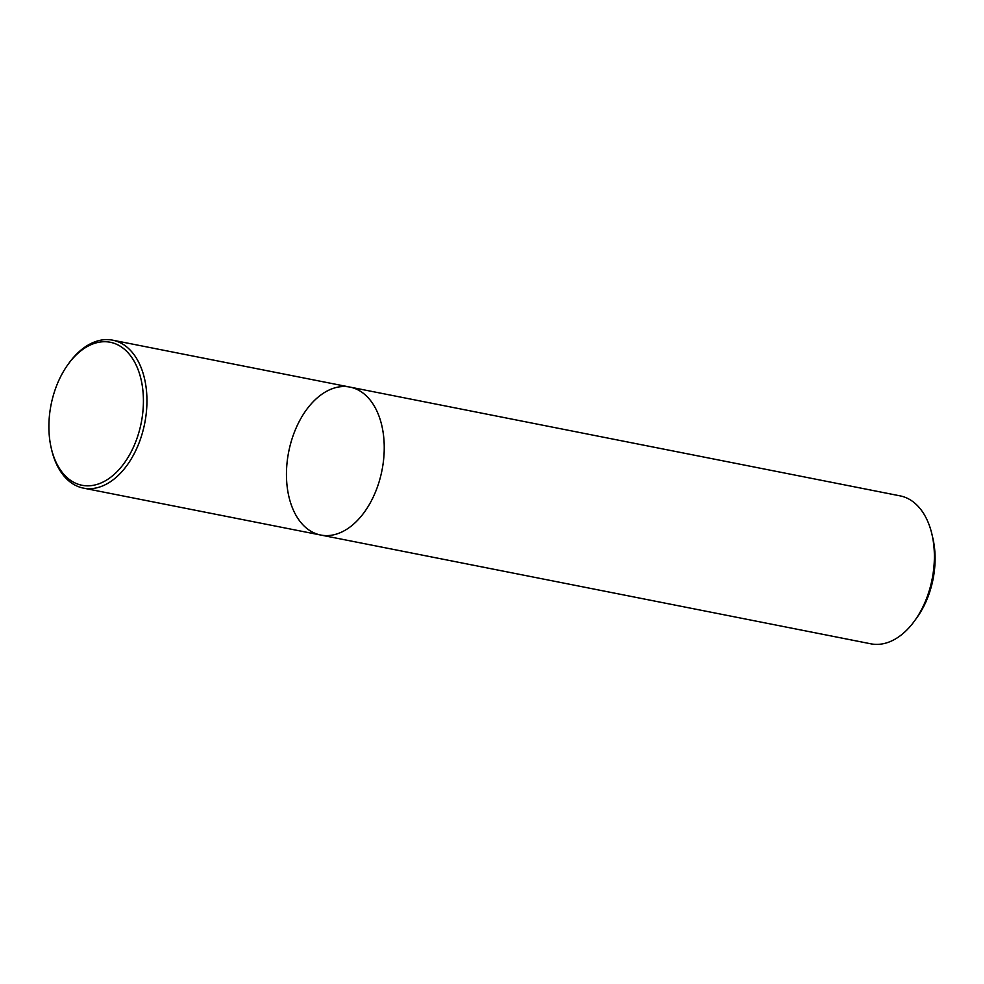 <?xml version="1.0" encoding="UTF-8"?>
<svg xmlns="http://www.w3.org/2000/svg" width="984" height="984" viewBox="0 0 984 984"><rect width="100%" height="100%" fill="white"/><g stroke="black" fill="none" stroke-linecap="round" stroke-linejoin="round"><path stroke-width="1.48" d="M914.886 620.449A75.411 47.552 -78.8 0 0 934.062 548.186A75.411 47.552 -78.8 0 0 931.934 534.238L932.844 538.15A69.126 43.591 -78.8 0 1 934.8 550.942A69.126 43.591 -78.8 0 1 917.223 617.177L914.886 620.449A75.411 47.552 -78.8 0 1 870.865 643.819L320.722 535.038A75.411 47.552 -78.8 0 0 383.92 439.405A75.411 47.552 -78.8 0 0 349.972 387.093A75.411 47.552 -78.8 0 0 288.693 451.841A75.411 47.552 -78.8 0 0 320.722 535.038A75.411 47.552 -78.8 0 0 383.92 439.405A75.411 47.552 -78.8 0 0 349.972 387.093L112.693 340.181A75.411 47.552 101.2 0 1 146.628 392.493A75.411 47.552 101.2 0 1 83.443 488.126A75.411 47.552 101.2 0 1 51.623 449.762L51.266 448.2A72.89 45.977 101.2 0 1 49.2 434.719A72.89 45.977 101.2 0 1 67.736 364.855A72.89 45.977 101.2 0 1 136.788 366.491A72.89 45.977 101.2 0 1 115.731 472.972A72.89 45.977 101.2 0 1 51.266 448.2M931.934 534.238A75.411 47.552 -78.8 0 0 900.126 495.874L349.972 387.093M67.736 364.855L68.671 363.551A75.411 47.552 101.2 0 1 112.693 340.181M320.722 535.038L83.443 488.126"/></g></svg>
